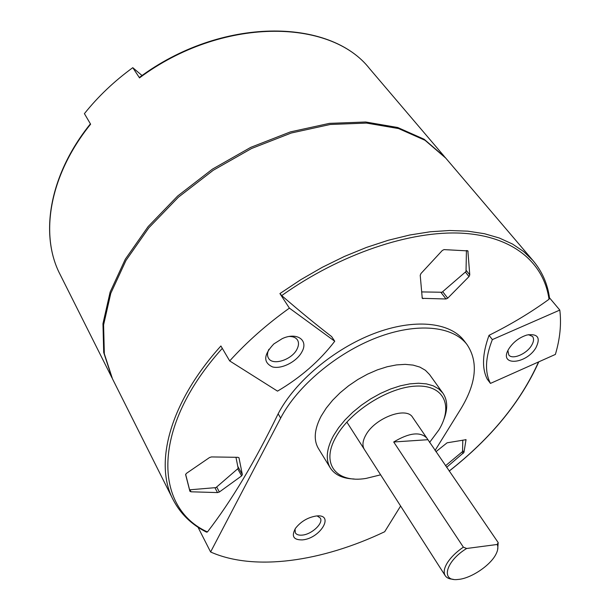 <?xml version="1.0" encoding="UTF-8"?>
<svg xmlns="http://www.w3.org/2000/svg" width="610" height="610" viewBox="0 0 610 610"><rect width="100%" height="100%" fill="white"/><g stroke="black" fill="none" stroke-linecap="round" stroke-linejoin="round"><path stroke-width="0.91" d="M198.029 527.254L210.602 551.989C254.667 571.578 322.065 561.551 384.674 531.745L400.61 506.033M278.137 413.832L280.669 418.063C297.192 386.237 336.583 353.037 376.789 337.643C417.034 322.202 452.94 325.969 467.001 344.551L464.08 340.693C449.989 322.065 414.106 318.222 373.953 333.579C333.83 348.889 294.569 382.02 278.137 413.832C255.064 461.434 231.503 500.81 207.438 531.958L206.531 532.149C191.692 524.737 180.583 513.971 173.202 499.857C153.895 463.783 169.534 402.844 220.904 345.977L229.688 360.929L277.512 391.132C300.623 377.529 319.709 360.906 334.745 341.249L289.407 308.134C266.867 324.261 246.958 341.859 229.688 360.929M334.745 341.249L331.619 336.567C316.628 325.054 299.99 311.397 281.698 295.591L279.921 293.57L300.783 279.693L322.385 267.256L344.414 256.444L366.534 247.401L388.425 240.226L409.783 235.002L430.309 231.762L449.745 230.496L467.855 231.167L484.447 233.714L499.361 238.03L512.461 244.015L523.654 251.541L532.896 260.447C542.031 271.229 547.574 283.764 549.534 298.054L549.023 299.258C530.906 312.434 510.905 324.459 489.037 335.317C482.335 353.777 481.747 368.394 487.268 379.176L490.455 383.408L555.382 354.425C560.033 338.779 561.505 324.002 559.805 310.078L492.354 339.595C485.278 357.605 484.645 372.207 490.455 383.408M447.717 298.191L446.009 298.984L422.25 298.336L420.221 275.301L420.961 273.532L442.303 250.474L444.019 249.612L467.878 250.901L469.769 274.866L469.014 276.582L447.717 298.191L442.7 291.664M435.921 451.728L447.099 442.807L466.017 439.688L463.966 452.399L446.611 467.329M219.371 491.995L217.511 492.583L191.029 491.797L189.885 491.271L185.638 474.649L186.37 473.406L209.55 457.523L211.479 456.928L237.93 457.325L238.983 457.774L242.353 474.633L241.629 475.899L219.371 491.995L216.687 486.971M173.202 499.857L112.469 378.81L104.333 353.769L103.593 324.916L110.776 293.341L125.988 260.432L148.832 227.812L178.402 197.198L213.256 170.274L251.564 148.504L291.26 133.018L330.246 124.478L366.572 123.083L398.589 128.573L425.056 140.3L445.78 158.142M279.921 293.57L289.407 308.134M549.503 297.825L559.805 310.078M280.669 418.063L210.602 551.989M435.06 450.477L460.779 408.99C476.44 383.164 478.507 361.692 467.001 344.551M142.046 75.533L132.774 67.68L139.286 77.523C221.11 16.531 329.88 17.583 369.652 68.732L370.308 69.502M302.514 539.888C320.624 538.378 335.134 513.567 316.163 516.014C307.76 517.433 300.89 521.504 295.56 528.229C291.107 536.205 293.418 540.094 302.514 539.888M354.113 478.995C342.843 478.629 334.913 474.961 330.33 467.984L318.42 448.495C313.403 440.008 314.341 429.188 321.218 416.02L326.236 408.113L332.595 400.282L340.128 392.764L348.63 385.764L357.856 379.504L367.533 374.151L377.392 369.866L387.144 366.755L396.515 364.91L405.238 364.361L413.092 365.1L419.863 367.098L425.391 370.278L429.547 374.532L442.852 393.092C447.618 400.046 447.961 408.845 443.866 419.474M380.632 474.832L366.091 478.408C336.514 483.455 320.341 463.996 335.988 436.951C349.919 411.468 388.73 386.938 416.348 386.084C444.179 384.864 453.535 406.054 438.842 429.989L429.562 442.456M364.353 449.41C362.096 445.696 362.576 440.931 365.809 435.098C374.83 417.98 406.367 406.168 412.596 417.301L412.65 417.385M330.33 467.984C325.382 459.604 326.441 448.815 333.502 435.632L338.626 427.701L345.108 419.832L352.771 412.253L361.394 405.192L370.743 398.849L380.533 393.412L390.499 389.027L400.335 385.825L409.775 383.881L418.551 383.233L426.428 383.888L433.207 385.802L438.72 388.906L442.852 393.092M132.774 67.68C114.177 81.237 98.05 96.555 84.409 113.643L90.608 124.196C49.044 175.649 39.551 235.437 60.215 274.683C39.436 235.178 48.945 175.268 90.41 123.853M112.004 377.887L103.708 352.534L102.96 323.674L110.12 292.106L125.309 259.212L148.131 226.6L177.662 196.008L212.478 169.1L250.756 147.353L290.421 131.89L329.385 123.373L365.695 122L397.697 127.498L424.156 139.248L445.018 157.243M489.037 335.317L492.354 339.595M535.816 347.936C540.872 337.734 537.906 333.426 526.926 335.012C519.041 337.582 512.918 342.324 508.572 349.263C498.462 366.32 525.835 364.666 535.816 347.936M302.041 351.627C308.637 339.976 296.673 331.794 282.186 338.664L273.852 343.933C263.497 354.822 263.055 362.485 272.525 366.923C281.797 369.416 297.1 361.463 302.041 351.627M421.67 291.915L442.006 292.259L466.025 271.503L466.429 250.542M185.638 474.305L189.588 489.822L215.948 487.611L238.19 468.388L235.971 457.34M445.529 465.75L462.555 451.537L462.776 440.138M507.909 350.544L508.755 354.921C512.202 360.007 526.338 354.181 531.447 345.634C533.803 341.768 534.169 338.718 532.545 336.468L528.466 334.654M268.911 349.294C267.203 352.786 267.073 355.76 268.522 358.215C272.708 366.069 292.121 359.725 297.085 349.004C298.839 345.451 298.961 342.423 297.436 339.923C295.842 337.597 293.128 336.453 289.285 336.476M295.042 529.022L295.324 532.804C296.506 534.673 298.839 535.443 302.339 535.1C311.901 534.345 323.811 523.029 320.258 518.004L317.169 515.938M497.173 544.478L466.642 548.489C445.475 561.314 440.359 581.841 458.102 579.447C470.737 578.593 490.318 565.554 495.93 554.269C497.996 550.289 498.408 547.025 497.173 544.478L498.195 542.61L497.638 549.74M453.138 579.271C449.357 579.103 446.733 577.922 445.262 575.741C443.234 572.386 444.118 567.78 447.915 561.932C451.53 556.64 456.684 551.714 463.371 547.155L466.642 548.489M463.371 547.155L393.709 441.991C409.135 432.772 420.16 431.453 426.794 438.018L412.596 417.301M498.195 542.61L426.794 438.018M427.686 439.718L393.709 441.991M538.538 361.951C520.726 401.845 490.936 438.216 449.166 471.057M281.698 295.591C340.456 253.783 410.5 230.443 461.846 233.188C513.231 236.093 543.899 262.818 549.023 299.258M207.438 531.958C153.628 507.505 151.013 427.236 222.307 348.363M139.446 77.92C221.422 16.805 330.208 17.881 369.652 68.732L444.248 156.343M423.027 298.687L422.044 297.375M446.009 298.984L440.839 292.243M469.014 276.582L465.399 272.045M469.769 274.866L466.055 270.2M468.114 251.526L467.351 250.588M466.07 439.947L465.804 439.566M463.966 452.399L462.578 450.432M463.135 453.489L462.06 451.957M217.511 492.583L214.911 487.695M191.029 491.797L189.992 489.792M241.629 475.899L237.709 468.8M242.353 474.633L237.786 466.368M532.896 260.447L445.14 157.388M538.798 361.829C520.841 401.86 490.974 438.285 449.196 471.103M111.851 377.582L60.215 274.683M445.262 575.741L346.846 422.082"/></g></svg>
